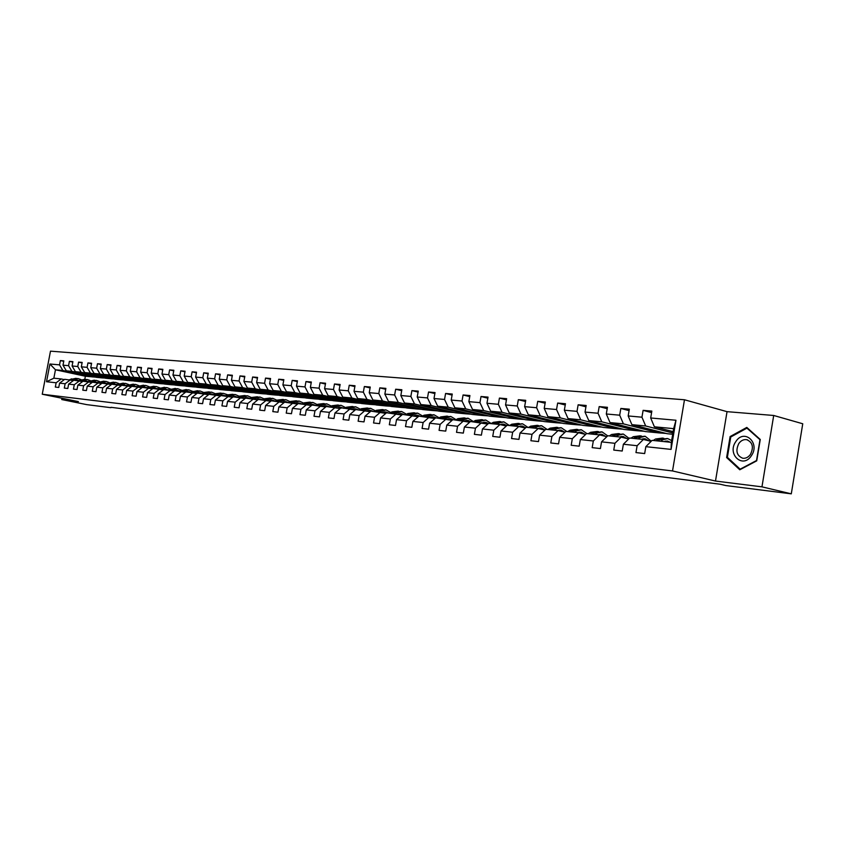 <?xml version="1.0" encoding="UTF-8"?>
<svg xmlns="http://www.w3.org/2000/svg" width="845" height="845" viewBox="0 0 845 845"><rect width="100%" height="100%" fill="white"/><g stroke="black" fill="none" stroke-linecap="round" stroke-linejoin="round"><path stroke-width="1.27" d="M684.482 399.769L50.489 351.161L42.25 394.235L672.525 470.95L684.482 399.769L727.038 411.663L715.493 481.048L761.958 486.847L773.703 415.476L727.038 411.663M773.703 415.476L802.75 423.767L791.29 493.839L761.958 486.847M95.4 377.123L85.366 376.247L55.464 369.783L53.858 378.19L61.252 378.951L56.14 382.774L55.316 387.073L58.759 387.464L59.583 383.144L65.128 383.746L64.304 388.087L67.801 388.489L68.635 384.126L74.286 384.739L73.452 389.122L77.022 389.524L77.856 385.13L83.613 385.753L82.778 390.179L86.412 390.58L87.257 386.144L93.119 386.778L92.274 391.246L95.971 391.668L96.826 387.179L102.805 387.834L101.949 392.333L105.72 392.767L106.576 388.235L112.67 388.901L111.815 393.453L115.659 393.886L116.525 389.313L122.736 389.989L121.87 394.583L125.789 395.027L126.655 390.411L132.992 391.098L132.116 395.745L136.119 396.189L136.985 391.531L143.449 392.228L142.573 396.918L146.65 397.382L147.526 392.671L154.117 393.39L153.23 398.122L157.392 398.587L158.279 393.844L164.997 394.573L164.11 399.347L168.345 399.822L169.243 395.027L176.098 395.766L175.2 400.604L179.531 401.09L180.429 396.242L187.432 397.002L186.523 401.882L190.938 402.378L191.847 397.477L198.998 398.248L198.079 403.181L202.589 403.688L203.508 398.745L210.806 399.527L209.877 404.512L214.482 405.03L215.412 400.034L222.858 400.836L221.929 405.875L226.629 406.403L227.569 401.343L235.174 402.167L234.234 407.258L239.04 407.808L239.98 402.695L247.754 403.53L246.814 408.674L251.715 409.233L252.666 404.068L260.609 404.924L259.658 410.131L264.675 410.691L265.636 405.473L273.759 406.35L272.798 411.61L277.921 412.191L278.882 406.91L287.184 407.808L286.223 413.12L291.462 413.712L292.433 408.378L300.926 409.297L299.954 414.673L305.309 415.275L306.291 409.878L314.984 410.818L313.991 416.258L319.484 416.881L320.466 411.409L329.36 412.371L328.367 417.884L333.976 418.507L334.979 412.983L344.073 413.965L343.07 419.542L348.816 420.187L349.819 414.589L359.136 415.603L358.122 421.232L364.005 421.898L365.019 416.236L374.557 417.272L373.543 422.975L379.563 423.651L380.588 417.926L390.358 418.983L389.323 424.76L395.502 425.457L396.537 419.659L406.54 420.736L405.505 426.577L411.832 427.295L412.878 421.423L423.134 422.532L422.077 428.447L428.563 429.186L429.619 423.239L440.139 424.38L439.073 430.369L445.727 431.119L446.794 425.098L457.578 426.271L456.511 432.334L463.324 433.105L464.401 427.01L475.46 428.204L474.383 434.351L481.386 435.143L482.463 428.964L493.818 430.189L492.73 436.421L499.923 437.235L501.011 430.971L512.661 432.239L511.563 438.544L518.946 439.379L520.045 433.031L532.012 434.33L530.903 440.731L538.487 441.586L539.596 435.154L551.891 436.485L550.771 442.97L558.556 443.847L559.675 437.33L572.318 438.703L571.188 445.273L579.184 446.171L580.325 439.569L593.317 440.974L592.176 447.639L600.404 448.568L601.545 441.861L614.906 443.308L613.755 450.079L622.216 451.029L623.378 444.227L637.119 445.716L635.958 452.582L644.672 453.564L645.833 446.667L671.067 449.403L675.968 420.25L673.655 428.647L654.4 426.809L673.148 431.658M56.14 382.774L46.528 381.729L49.908 364.005L59.551 364.871L60.375 360.572L63.745 361.311M675.968 420.25L650.682 417.979L651.844 411.092L643.108 410.353L641.946 417.198L628.173 415.951L629.324 409.17L620.843 408.452L619.691 415.191L606.298 413.987L607.439 407.301L599.189 406.603L598.049 413.247L585.036 412.075L586.166 405.484L578.138 404.797L577.008 411.357L564.344 410.216L565.463 403.72L557.658 403.054L556.538 409.519L544.222 408.41L545.331 401.998L537.726 401.354L536.617 407.734L524.629 406.656L525.727 400.319L518.323 399.696L517.235 405.991L505.553 404.935L506.641 398.692L499.427 398.079L498.349 404.29L486.963 403.266L488.04 397.108L481.016 396.506L479.949 402.642L468.859 401.639L469.926 395.555L463.081 394.974L462.014 401.026L451.209 400.055L452.265 394.045L445.59 393.474L444.533 399.453L434.003 398.513L435.048 392.576L428.542 392.017L427.496 397.921L417.208 397.002L418.254 391.14L411.906 390.601L410.86 396.432L400.836 395.534L401.861 389.746L395.671 389.218L394.636 394.974L384.855 394.097L385.869 388.373L379.827 387.866L378.803 393.548L369.244 392.693L370.258 387.042L364.353 386.535L363.35 392.164L354.013 391.32L355.016 385.742L349.249 385.246L348.246 390.802L339.13 389.989L340.123 384.464L334.483 383.989L333.49 389.482L324.586 388.679L325.578 383.229L320.065 382.753L319.083 388.182L310.379 387.401L311.351 382.014L305.974 381.549L304.992 386.915L296.479 386.154L297.451 380.82L292.19 380.377L291.219 385.679L282.895 384.929L283.857 379.658L278.713 379.225L277.751 384.475L269.608 383.736L270.569 378.528L265.531 378.095L264.58 383.292L256.616 382.574L257.556 377.419L252.634 376.997L251.683 382.13L243.899 381.433L244.828 376.331L240.012 375.919L239.072 381L231.445 380.313L232.375 375.264L227.654 374.863L226.724 379.891L219.256 379.215L220.186 374.219L215.559 373.828L214.641 378.803L207.321 378.148L208.24 373.205L203.708 372.814L202.8 377.736L195.639 377.092L196.547 372.201L192.111 371.821L191.202 376.701L184.189 376.067L185.087 371.23L180.745 370.849L179.848 375.676L172.971 375.053L173.859 370.268L169.602 369.899L168.715 374.673L161.976 374.071L162.863 369.328L158.691 368.969L157.804 373.691L151.192 373.099L152.079 368.409L147.981 368.061L147.104 372.729L140.629 372.149L141.506 367.501L137.492 367.163L136.615 371.789L130.267 371.219L131.133 366.614L127.194 366.276L126.338 370.87L120.106 370.311L120.962 365.748L117.106 365.42L116.251 369.962L110.135 369.413L110.991 364.892L107.199 364.575L106.354 369.075L100.354 368.536L101.199 364.058L97.481 363.741L96.636 368.198L90.753 367.67L91.598 363.244L87.943 362.928L87.109 367.343L81.331 366.825L82.166 362.431L78.585 362.125L77.761 366.508L72.089 365.991L72.913 361.639L69.396 361.343L68.572 365.674L63.005 365.177L63.829 360.868L60.375 360.572M791.29 493.839L725.844 485.558L720.056 484.196L110.991 407.311M59.583 383.144L64.695 379.31L73.388 380.556M96.414 377.335L66.311 370.818L71.899 371.346L102.076 377.895L96.414 377.335M76.441 378.391L70.304 379.901L65.128 383.746M63.005 365.177L66.311 370.818M68.572 365.674L71.899 371.346M68.635 384.126L73.779 380.261L82.63 381.528M105.657 378.254L75.416 371.684L81.088 372.222L111.434 378.824L105.657 378.254M79.451 380.841L74.286 384.739M72.089 365.991L75.416 371.684M77.761 366.508L81.088 372.222M77.856 385.13L83.032 381.222L92.042 382.51M115.068 379.183L84.68 372.56L90.457 373.12L120.951 379.764L115.068 379.183M88.809 381.824L83.613 385.753M81.331 366.825L84.68 372.56M87.109 367.343L90.457 373.12M87.257 386.144L92.454 382.193L101.643 383.514M124.659 380.134L94.112 373.469L100.006 374.029L130.648 380.725L124.659 380.134M98.347 382.806L93.119 386.778M90.753 367.67L94.112 373.469M96.636 368.198L100.006 374.029M96.826 387.179L102.055 383.197L111.413 384.538M134.429 381.095L103.724 374.377L109.734 374.948L140.523 381.697L134.429 381.095M108.054 383.82L102.805 387.834M100.354 368.536L103.724 374.377M106.354 369.075L109.734 374.948M106.576 388.235L111.846 384.211L121.374 385.584M144.379 382.077L113.526 375.317L119.641 375.898L150.59 382.69L144.379 382.077M117.951 384.845L112.67 388.901M110.135 369.413L113.526 375.317M116.251 369.962L119.641 375.898M116.525 389.313L121.817 385.246L131.535 386.651M154.508 383.081L123.507 376.268L129.75 376.859L160.846 383.704L154.508 383.081M128.049 385.901L122.736 389.989M120.106 370.311L123.507 376.268M126.338 370.87L129.75 376.859M126.655 390.411L131.978 386.302L141.886 387.739M164.838 384.095L133.69 377.229L140.048 377.842L171.303 384.739L164.838 384.095M138.337 386.968L132.992 391.098M130.267 371.219L133.69 377.229M136.615 371.789L140.048 377.842M136.985 391.531L142.34 387.38L152.449 388.837M175.369 385.14L144.062 378.222L150.547 378.835L181.95 385.785L175.369 385.14M148.815 388.056L143.449 392.228M140.629 372.149L144.062 378.222M147.104 372.729L150.547 378.835M147.526 392.671L152.913 388.478L163.212 389.967M186.111 386.197L154.646 379.225L161.258 379.859L192.818 386.862L186.111 386.197M159.515 389.165L154.117 393.39M151.192 373.099L154.646 379.225M157.804 373.691L161.258 379.859M158.279 393.844L163.687 389.598L174.197 391.119M197.054 387.285L165.43 380.25L172.179 380.894L203.898 387.961L197.054 387.285M170.426 390.305L164.997 394.573M161.976 374.071L165.43 380.25M168.715 374.673L172.179 380.894M169.243 395.027L174.683 390.739L185.414 392.302M208.219 388.383L176.447 381.306L183.333 381.961L215.2 389.07L208.219 388.383M181.559 391.457L176.098 395.766M172.971 375.053L176.447 381.306M179.848 375.676L183.333 381.961M180.429 396.242L185.9 391.911L196.853 393.495M219.605 389.503L187.674 382.373L194.699 383.038L226.724 390.21L219.605 389.503M192.924 392.64L187.432 397.002M184.189 376.067L187.674 382.373M191.202 376.701L194.699 383.038M191.847 397.477L197.35 393.105L208.525 394.721M231.224 390.654L199.145 383.461L206.317 384.148L238.491 391.372L231.224 390.654M204.511 393.844L198.998 398.248M195.639 377.092L199.145 383.461M202.8 377.736L206.317 384.148M203.508 398.745L209.042 394.319L220.45 395.978M243.075 391.826L210.838 384.581L218.168 385.278L250.49 392.555L243.075 391.826M216.352 395.069L210.806 399.527M207.321 378.148L210.838 384.581M214.641 378.803L218.168 385.278M215.412 400.034L220.978 395.555L232.618 397.256M255.169 393.02L222.795 385.711L230.273 386.429L262.742 393.77L255.169 393.02M228.446 396.326L222.858 400.836M219.256 379.215L222.795 385.711M226.724 379.891L230.273 386.429M227.569 401.343L233.157 396.823L245.061 398.565M267.527 394.245L234.994 386.873L242.631 387.601L275.259 395.006L267.527 394.245M240.783 397.615L235.174 402.167M231.445 380.313L234.994 386.873M239.072 381L242.631 387.601M239.98 402.695L245.61 398.111L257.767 399.896M280.139 395.492L247.458 388.066L255.253 388.806L288.029 396.263L280.139 395.492M253.405 398.924L247.754 403.53M243.899 381.433L247.458 388.066M251.683 382.13L255.253 388.806M252.666 404.068L258.327 399.431L270.749 401.259M293.014 396.759L260.186 389.281L268.161 390.031L301.084 397.551L293.014 396.759M266.291 400.266L260.609 404.924M256.616 382.574L260.186 389.281M264.58 383.292L268.161 390.031M265.636 405.473L271.319 400.783L284.015 402.653M306.175 398.058L273.199 390.517L281.343 391.288L314.414 398.872L306.175 398.058M279.463 401.628L273.759 406.35M269.608 383.736L273.199 390.517M277.751 384.475L281.343 391.288M278.882 406.91L284.607 402.167L297.588 404.079M319.621 399.389L286.497 391.784L294.831 392.576L328.05 400.224L319.621 399.389M292.919 403.033L287.184 407.808M282.895 384.929L286.497 391.784M291.219 385.679L294.831 392.576M292.433 408.378L298.179 403.583L311.456 405.537M333.363 400.741L300.091 393.073L308.615 393.886L341.971 401.597L333.363 400.741M306.693 404.459L300.926 409.297M296.479 386.154L300.091 393.073M304.992 386.915L308.615 393.886M306.291 409.878L312.069 405.019L325.652 407.026L324.195 405.991M347.411 402.135L314.002 394.404L322.716 395.228L356.22 403.002L347.411 402.135M320.773 405.927L314.984 410.818M310.379 387.401L314.002 394.404M319.083 388.182L322.716 395.228M320.466 411.409L326.276 406.498L340.165 408.558M361.776 403.551L328.219 395.756L337.134 396.601L370.775 404.438L361.776 403.551M335.18 407.427L329.36 412.371M324.586 388.679L328.219 395.756M333.49 389.482L337.134 396.601M339.31 407.29L355.027 410.121M376.469 405.008L342.774 397.139L351.9 398.006L385.679 405.917L376.469 405.008M340.81 408.008L334.979 412.983M349.925 408.959L344.073 413.965M339.13 389.989L342.774 397.139M348.246 390.802L351.9 398.006M349.819 414.589L355.692 409.55L370.247 411.726M391.499 406.487L357.667 398.555L367.005 399.453L400.921 407.417L391.499 406.487M365.019 410.522L359.136 415.603M354.013 391.32L357.667 398.555M363.35 392.164L367.005 399.453M365.019 416.236L370.923 411.135L385.827 413.363M406.878 408.008L372.92 400.012L382.479 400.921L416.522 408.959L406.878 408.008M380.472 412.128L374.557 417.272M369.244 392.693L372.92 400.012M378.803 393.548L382.479 400.921M380.588 417.926L386.514 412.761L401.776 415.043M422.627 409.561L388.531 401.502L398.322 402.431L432.503 410.533L422.627 409.561M396.305 413.775L390.358 418.983M384.855 394.097L388.531 401.502M394.636 394.974L398.322 402.431M396.537 419.659L402.495 414.42L418.127 416.765M438.745 411.156L404.523 403.023L414.557 403.973L448.853 412.149L438.745 411.156M412.518 415.465L406.54 420.736M400.836 395.534L404.523 403.023M410.86 396.432L414.557 403.973M412.878 421.423L418.856 416.12L434.89 418.528M455.254 412.782L420.905 404.575L431.193 405.558L465.606 413.807L455.254 412.782M429.133 417.187L423.134 422.532M417.208 397.002L420.905 404.575M427.496 397.921L431.193 405.558M429.619 423.239L435.629 417.863L452.064 420.345M472.165 414.451L437.699 406.181L448.241 407.184L482.78 415.508L472.165 414.451M446.171 418.962L440.139 424.38M434.003 398.513L437.699 406.181M444.533 399.453L448.241 407.184M446.794 425.098L452.835 419.648L469.683 422.204M489.498 416.173L454.916 407.818L465.732 408.843L500.377 417.24L489.498 416.173M463.63 420.768L457.578 426.271M451.209 400.055L454.916 407.818M462.014 401.026L465.732 408.843M464.401 427.01L470.464 421.486L487.755 424.105M507.253 417.926L472.577 409.498L483.667 410.554L518.418 419.025L507.253 417.926M481.544 422.637L475.46 428.204M468.859 401.639L472.577 409.498M479.949 402.642L483.667 410.554M482.463 428.964L488.558 423.366L499.934 424.549L506.303 426.06M525.474 419.722L490.681 411.219L502.067 412.307L536.913 420.852L525.474 419.722M499.934 424.549L493.818 430.189M486.963 403.266L490.681 411.219M498.349 404.29L502.067 412.307M501.011 430.971L507.127 425.288L518.798 426.503L525.337 428.077M544.159 421.57L509.271 412.994L520.953 414.103L555.894 422.732L544.159 421.57M518.798 426.503L512.661 432.239M505.553 404.935L509.271 412.994M517.235 405.991L520.953 414.103M520.045 433.031L526.192 427.274L538.17 428.521L544.888 430.137M563.33 423.461L528.357 414.81L540.346 415.951L575.371 424.655L563.33 423.461M538.17 428.521L532.012 434.33M524.629 406.656L528.357 414.81M536.617 407.734L540.346 415.951M539.596 435.154L545.764 429.313L558.08 430.591L564.978 432.26M583.008 425.405L547.951 416.68L560.267 417.852L595.376 426.63L583.008 425.405M558.08 430.591L551.891 436.485M544.222 408.41L547.951 416.68M556.538 409.519L560.267 417.852M559.675 437.33L565.875 431.394L578.519 432.714L585.606 434.446M603.203 427.401L568.072 418.592L580.737 419.796L615.91 428.658L603.203 427.401M578.519 432.714L572.318 438.703M564.344 410.216L568.072 418.592M577.008 411.357L580.737 419.796M580.325 439.569L586.536 433.548L599.538 434.9L606.826 436.685M623.959 429.45L588.764 420.556L601.777 421.803L637.003 430.739L623.959 429.45M599.538 434.9L593.317 440.974M585.036 412.075L588.764 420.556M598.049 413.247L601.777 421.803M601.545 441.861L607.787 435.756L621.159 437.14L628.648 438.999M645.274 431.552L610.027 422.584L623.409 423.863L658.688 432.883L645.274 431.552M621.159 437.14L614.906 443.308M606.298 413.987L610.027 422.584M619.691 415.191L623.409 423.863M623.378 444.227L629.631 438.027L643.394 439.453L651.094 441.375M672.704 434.267L667.191 433.717L631.902 424.665L645.664 425.975L672.916 433.01M643.394 439.453L637.119 445.716M628.173 415.951L631.902 424.665M641.946 417.198L645.664 425.975M645.833 446.667L652.108 440.361L671.342 442.357L671.067 449.403M650.682 417.979L654.4 426.809M61.991 398.27L61.748 399.548L86.655 404.618L110.917 407.691M61.748 399.548L78.405 401.618L42.25 394.235M715.493 481.048L672.525 470.95M671.342 442.357L673.655 428.647M61.252 378.951L64.304 379.606M85.366 376.247L84.796 379.247M92.897 376.986L62.857 370.49L55.464 369.783L49.908 364.005M666.018 433.422L658.688 432.883M644.112 431.256L637.003 430.739M622.786 429.154L615.91 428.658M602.041 427.105L595.376 426.63M581.846 425.119L575.371 424.655M562.168 423.176L555.894 422.732M542.997 421.285L536.913 420.852M524.322 419.437L518.418 419.025M506.102 417.641L500.377 417.24M488.347 415.888L482.78 415.508M471.014 414.177L465.606 413.807M454.114 412.508L448.853 412.149M437.604 410.881L432.503 410.533M421.486 409.297L416.522 408.959M405.748 407.744L400.921 407.417M390.379 406.223L385.679 405.917M375.349 404.744L370.775 404.438M360.657 403.297L356.22 403.002M346.302 401.871L341.971 401.597M332.254 400.488L328.05 400.224M318.523 399.136L314.414 398.872M305.077 397.805L301.084 397.551M291.926 396.506L288.029 396.263M279.051 395.238L275.259 395.006M266.439 393.992L262.742 393.77M254.091 392.777L250.49 392.555M241.997 391.584L238.491 391.372M230.146 390.411L226.724 390.21M218.538 389.27L215.2 389.07M207.152 388.151L203.898 387.961M195.998 387.042L192.818 386.862M185.055 385.964L181.95 385.785M174.323 384.908L171.303 384.739M163.803 383.873L160.846 383.704M153.473 382.848L150.59 382.69M143.344 381.855L140.523 381.697M133.404 380.873L130.648 380.725M123.645 379.901L120.951 379.764M114.054 378.961L111.434 378.824M104.643 378.032L102.076 377.895M53.858 378.19L46.528 381.729M59.551 364.871L62.857 370.49M672.219 431.415L672.018 432.577L672.947 432.82M643.108 410.353L651.59 412.613M672.979 432.672L672.018 432.577M657.03 431.119L649.731 430.401L658.72 432.703M649.921 429.292L649.731 430.401M620.843 408.452L629.081 410.628M635.134 428.975L628.067 428.288L637.035 430.559M628.247 427.221L628.067 428.288M599.189 406.603L607.206 408.695M613.819 426.894L606.974 426.218L615.942 428.478M607.154 425.204L606.974 426.218M578.138 404.797L585.934 406.825M593.095 424.866L586.462 424.211L595.408 426.45M586.62 423.239L586.462 424.211M557.658 403.054L565.242 405.008M572.91 422.891L566.477 422.257L575.403 424.475M566.636 421.328L566.477 422.257M537.726 401.354L545.11 403.245M553.253 420.968L547.021 420.356L555.926 422.563M547.169 419.469L547.021 420.356M518.323 399.696L525.516 401.523M534.103 419.099L528.062 418.507L536.945 420.683M528.209 417.652L528.062 418.507M499.427 398.079L506.44 399.843M515.45 417.272L509.577 416.701L518.439 418.856M509.725 415.877L509.577 416.701M481.016 396.506L487.85 398.217M497.261 415.497L491.568 414.937L500.398 417.081M491.705 414.145L491.568 414.937M463.081 394.974L469.736 396.632M479.527 413.765L473.992 413.216L482.801 415.349M474.129 412.455L473.992 413.216M445.59 393.474L452.086 395.09M462.226 412.064L456.86 411.547L465.637 413.649M456.987 410.807L456.86 411.547M428.542 392.017L434.869 393.58M445.347 410.416L440.129 409.909L448.885 412.001M440.256 409.202L440.129 409.909M411.906 390.601L418.074 392.112M428.869 408.811L423.799 408.315L432.524 410.385M423.926 407.628L423.799 408.315M395.671 389.218L401.702 390.686M412.793 407.237L407.86 406.751L416.553 408.811M407.977 406.096L407.86 406.751M379.827 387.866L385.711 389.291M397.076 405.695L392.291 405.23L400.952 407.269M392.407 404.597L392.291 405.23M364.353 386.535L370.099 387.929M381.739 404.195L377.081 403.741L385.7 405.758M377.187 403.128L377.081 403.741M349.249 385.246L354.858 386.598M366.741 402.738L362.209 402.294L370.807 404.29M362.315 401.702L362.209 402.294M334.483 383.989L339.975 385.299M352.09 401.301L347.686 400.868L356.241 402.854M347.781 400.298L347.686 400.868M320.065 382.753L325.431 384.031M337.768 399.896L333.479 399.484L342.003 401.449M333.574 398.935L333.479 399.484M305.974 381.549L311.213 382.796M323.762 398.534L319.579 398.122L328.071 400.076M319.685 397.594L319.579 398.122M292.19 380.377L297.313 381.581M310.062 397.192L305.996 396.791L314.446 398.734M278.713 379.225L283.73 380.398M296.658 395.882L292.697 395.492L301.105 397.414M265.531 378.095L270.432 379.247M283.54 394.594L279.684 394.224L288.06 396.125M252.634 376.997L257.429 378.116M270.696 393.347L266.935 392.978L275.28 394.868M240.012 375.919L244.712 377.007M258.126 392.112L254.461 391.753L262.774 393.633M227.654 374.863L232.259 375.93M245.821 390.908L242.251 390.559L250.511 392.429M215.559 373.828L220.059 374.863M233.759 389.735L230.284 389.387L238.512 391.235M203.708 372.814L208.123 373.828M221.95 388.573L218.559 388.246L226.745 390.084M192.111 371.821L196.431 372.814M210.373 387.443L207.067 387.126L215.221 388.943M180.745 370.849L184.981 371.821M199.029 386.334L195.808 386.017L203.92 387.823M169.602 369.899L173.753 370.849M187.917 385.246L184.77 384.94L192.84 386.735M158.691 368.969L162.758 369.888M177.006 384.179L173.943 383.883L181.981 385.658M147.981 368.061L151.973 368.959M166.317 383.134L163.328 382.848L171.324 384.612M137.492 367.163L141.4 368.04M155.829 382.109L152.913 381.824L160.867 383.577M127.194 366.276L131.038 367.142M145.551 381.106L142.689 380.831L150.611 382.563M117.106 365.42L120.867 366.265M135.453 380.123L140.545 381.57M107.199 364.575L110.896 365.399M125.546 379.151L130.669 380.599M97.481 363.741L101.104 364.554M115.828 378.201L120.972 379.648M87.943 362.928L91.503 363.72M106.28 377.271L111.455 378.708M78.585 362.125L82.081 362.906M96.911 376.352L102.097 377.778M69.396 361.343L72.828 362.104M87.7 375.455L92.918 376.87M746.8 427.422L730.112 436.559L726.626 457.546L739.787 469.778L756.729 460.842L760.257 439.474L746.8 427.422M727.978 457.884L726.626 457.546M731.083 436.812L730.112 436.559M664.064 441.608L667.423 441.027L670.159 442.241M660.505 441.238L662.829 439.749L667.708 438.576L671.648 440.594M648.358 444.132L649.879 442.611M653.227 440.477L655.551 438.999L662.66 438.059M657.727 440.942L660.061 439.463L667.18 438.523M667.392 441.946L665.807 441.037M663.79 438.238L658.308 439.284L655.984 440.763M664.899 441.259L665.638 441.766M735.815 441.608C726.721 454.198 742.797 469.165 751.342 455.772C760.574 442.907 744.107 428.183 735.815 441.608M738.762 443.593C735.403 450.818 736.713 455.698 742.713 458.233C745.755 458.592 748.364 457.282 750.518 454.314C753.898 447.058 752.599 442.167 746.6 439.643C743.526 439.284 740.917 440.594 738.762 443.593M759.961 439.822L756.539 460.514L740.135 469.176L727.387 457.325L730.756 436.992L746.927 428.14L760.183 439.875M740.674 469.313L740.135 469.176M747.899 428.415L746.927 428.14M641.587 439.263L644.946 438.703L648.601 440.752M638.028 438.893L640.352 437.435L645.221 436.284L651.294 441.174M630.962 438.164L633.285 436.707L640.299 435.788M635.334 438.618L637.658 437.161L644.693 436.231M645.379 439.949L643.362 438.713M641.408 435.957L635.958 436.981L633.644 438.439M642.485 438.914L643.288 439.442M619.744 436.992L623.092 436.442L626.8 438.544M616.185 436.622L618.498 435.186L623.367 434.066L629.198 438.46M609.308 435.914L611.632 434.478L618.561 433.58M613.565 436.358L615.878 434.921L622.839 434.013M623.694 437.773L621.55 436.442M619.649 433.728L614.23 434.752L611.917 436.178M620.695 436.633L621.656 437.266M598.492 434.784L601.83 434.245L605.601 436.39M594.943 434.414L597.257 432.999L602.105 431.901L607.682 435.851M588.257 433.728L590.57 432.313L597.426 431.425M592.398 434.15L594.7 432.746L601.577 431.848M602.591 435.65L600.32 434.235M598.482 431.573L593.095 432.577L590.792 433.992M599.496 434.414L600.626 435.164M577.811 432.64L581.149 432.112L584.972 434.288M574.273 432.27L576.575 430.876L581.413 429.788L586.916 433.591M567.766 431.594L570.069 430.211L576.85 429.323M571.801 432.017L574.104 430.623L580.895 429.735M582.047 433.58L579.681 432.091M577.885 429.471L572.54 430.464L570.238 431.848M578.867 432.249L580.156 433.115M557.689 430.549L561.017 430.031L564.882 432.239M554.162 430.179L556.454 428.806L561.281 427.739L566.773 431.489M547.824 429.524L550.127 428.161L556.823 427.285M551.753 429.925L554.045 428.563L560.763 427.686M562.052 431.552L559.58 430.01M557.837 427.433L552.524 428.404L550.232 429.778M558.798 430.158L560.224 431.108M538.107 428.51L541.423 428.003L545.067 429.968M534.579 428.151L536.871 426.788L541.677 425.753L547.159 429.45M528.41 427.507L530.702 426.155L537.325 425.31M532.234 427.897L534.515 426.556L541.159 425.7M542.574 429.577L540.018 427.982M538.318 425.447L533.037 426.398L530.755 427.75M539.247 428.109L540.8 429.154M518.978 426.545L522.326 426.028L525.717 427.718M515.513 426.165L517.784 424.834L522.58 423.81L528.062 427.464M509.503 425.542L511.774 424.211L518.323 423.377M513.221 425.922L515.503 424.591L522.062 423.757M523.604 427.654L520.953 426.007M519.305 423.503L514.056 424.443L511.774 425.774M520.214 426.123L521.883 427.243M500.335 424.644L503.726 424.105L506.852 425.553M496.923 424.232L499.205 422.922L503.979 421.908L509.44 425.531M491.072 423.62L493.343 422.32L499.817 421.486M494.695 424L496.966 422.69L503.462 421.856M505.109 425.774L502.384 424.074M500.779 421.613L495.561 422.542L493.29 423.852M501.655 424.19L503.44 425.384M482.168 422.785L485.59 422.236L488.452 423.461M478.819 422.352L481.08 421.053L485.843 420.06L491.22 423.546M473.115 421.761L475.376 420.472L481.777 419.648M476.643 422.13L478.904 420.831L485.326 420.007M487.079 423.947L484.28 422.204M482.717 419.775L477.541 420.694L475.281 421.982M483.572 422.31L485.452 423.556M464.454 420.968L467.919 420.409L470.602 421.497M461.169 420.514L468.162 418.264L473.432 421.581M455.603 419.933L457.853 418.666L464.19 417.863M464.845 420.799L465.373 421.18M459.046 420.292L461.296 419.025L467.644 418.212M469.493 422.151L466.63 420.366M465.109 417.979L459.965 418.888L457.705 420.155M465.944 420.472L467.919 421.782M447.174 419.194L450.681 418.624L453.342 419.701M443.952 418.729L450.924 416.511L456.078 419.669M438.523 418.159L440.763 416.912L447.037 416.11M447.681 418.983L448.336 419.469M441.882 418.507L444.121 417.25L450.406 416.458M452.181 420.24L449.413 418.581M447.934 416.236L442.822 417.124L440.583 418.381M448.748 418.676L450.807 420.049M430.327 417.462L433.855 416.891L436.516 417.958M427.158 416.986L434.098 414.8L439.146 417.81M421.856 416.427L424.095 415.191L430.295 414.409M430.929 417.219L431.71 417.789M425.141 416.775L427.369 415.529L433.591 414.747M435.164 418.275L432.629 416.849M431.182 414.525L426.102 415.402L423.863 416.638M431.975 416.934L434.108 418.349M413.892 415.782L417.441 415.191L420.092 416.247M410.765 415.275L417.683 413.131L422.627 416.004M405.6 414.737L407.818 413.522L413.955 412.751M414.578 415.497L415.486 416.152M408.8 415.075L411.019 413.849L417.166 413.078M418.571 416.374L416.236 415.149M414.832 412.856L409.783 413.723L407.554 414.948M415.603 415.222L417.81 416.691M397.837 414.134L401.417 413.532L404.058 414.578M394.773 413.617L401.65 411.494L406.498 414.24M389.725 413.089L391.932 411.885L398.006 411.124M398.618 413.807L399.632 414.546M392.851 413.416L395.059 412.212L401.143 411.441M402.357 414.536L400.234 413.49M398.861 411.23L393.844 412.085L391.636 413.289M399.611 413.564L401.829 415.001M382.172 412.518L385.774 411.916L388.404 412.951M379.151 411.99L386.007 409.899L390.749 412.529M374.219 411.483L376.426 410.29L382.436 409.54M383.038 412.17L384.148 412.973M377.271 411.8L379.479 410.607L385.5 409.846M386.524 412.761L384.612 411.874M383.281 409.645L378.296 410.48L376.088 411.673M384.01 411.937L386.038 413.184M366.878 410.945L370.49 410.343L373.11 411.367M363.899 410.406L370.723 408.346L375.37 410.86M359.083 409.909L361.269 408.737L367.216 407.987M367.818 410.575L369.022 411.441M362.061 410.216L364.258 409.043L370.216 408.293M371.272 411.177L369.349 410.29M368.05 408.093L363.096 408.927L360.91 410.1M368.758 410.353L370.596 411.42M351.921 409.413L355.555 408.8L358.174 409.814M348.996 408.864L355.787 406.825L360.34 409.233M344.285 408.367L346.471 407.216L352.354 406.477M352.946 409.012L354.245 409.941M347.2 408.674L349.386 407.512L355.28 406.772M356.379 409.624L354.446 408.748M353.168 406.582L348.256 407.396L346.07 408.558M353.865 408.8L355.513 409.709M337.324 407.913L340.968 407.29L343.566 408.293M334.43 407.343L341.19 405.336L345.647 407.649M329.835 406.867L332 405.727L337.831 404.998M338.401 407.48L339.796 408.473M332.676 407.163L334.852 406.022L340.693 405.294M341.813 408.114L339.87 407.237M338.634 405.093L331.578 407.047M323.043 406.445L326.698 405.811L329.296 406.815M320.192 405.864L326.92 403.889L331.293 406.096M315.703 405.399L317.857 404.269L323.635 403.551M318.48 405.684L320.646 404.554L326.423 403.836M327.575 406.635L325.631 405.758M324.417 403.646L317.403 405.579M325.082 405.811L326.497 406.519M309.09 404.998L312.756 404.375L315.333 405.357M306.281 404.417L312.977 402.463L317.255 404.586M301.876 403.963L304.031 402.843L309.745 402.135M310.305 404.533L311.604 405.41M304.601 404.248L306.756 403.128L312.481 402.421M313.653 405.188L311.699 404.322M310.516 402.231L303.545 404.132M311.161 404.364L312.597 405.072M295.433 403.593L299.119 402.959L301.686 403.942M292.666 403.002L299.331 401.079L303.524 403.107M282.082 402.22L285.768 401.586L288.335 402.558L290.511 401.459L296.162 400.752M296.711 403.118L297.862 403.847M291.029 402.833L293.173 401.734L298.845 401.026M300.038 403.773L298.084 402.907M296.922 400.847L289.993 402.727M297.556 402.949L299.003 403.667M279.357 401.618L285.99 399.717L290.088 401.671M275.143 401.185L277.276 400.097L282.885 399.4M283.424 401.724L284.416 402.326M277.751 401.459L279.885 400.361L285.494 399.674M286.719 402.389L284.754 401.533M283.635 399.495L276.737 401.354M284.247 401.565L285.716 402.283M269.027 400.879L272.713 400.234L275.206 401.153M266.323 400.266L272.924 398.396L276.949 400.266M262.214 399.843L264.327 398.766L269.882 398.079M270.411 400.361L271.245 400.847M264.76 400.107L266.883 399.03L272.439 398.344M273.685 401.037L271.72 400.181M270.622 398.175L263.767 400.002M271.213 400.213L272.703 400.931M256.236 399.558L259.933 398.914L262.33 399.78M253.553 398.956L260.144 397.087L264.084 398.893M249.55 398.523L251.652 397.467L257.155 396.791M257.683 399.03L258.433 399.442M252.042 398.787L254.155 397.72L259.658 397.044M260.936 399.706L258.961 398.861M257.883 396.875L251.081 398.682M258.464 398.893L259.964 399.611M243.73 398.27L247.427 397.625L249.729 398.428M241.047 397.668L247.638 395.819L251.493 397.541M237.16 397.234L239.251 396.189L244.701 395.513M245.219 397.72L245.99 398.153M239.6 397.488L241.691 396.442L247.152 395.766M248.441 398.407L246.465 397.562M245.409 395.597L238.649 397.393M245.99 397.594L247.49 398.312M231.477 397.002L235.174 396.358L237.403 397.118M228.805 396.411L235.385 394.573L239.156 396.231M225.023 395.978L227.104 394.932L232.502 394.277M233.009 396.453L233.811 396.886M227.411 396.22L229.502 395.185L234.899 394.52M236.22 397.139L234.234 396.305M233.209 394.361L226.481 396.125M233.759 396.326L235.29 397.044M219.478 395.766L223.186 395.111L225.319 395.83M216.827 395.175L223.386 393.347L228.572 395.09M213.13 394.742L215.211 393.717L220.556 393.062M221.052 395.196L221.886 395.65M215.475 394.985L217.556 393.95L222.911 393.295M224.242 395.893L222.256 395.059M221.242 393.136L214.567 394.89M221.791 395.09L223.323 395.798M207.722 394.552L211.43 393.897L213.479 394.562M205.081 393.971L211.63 392.154L215.253 393.685M201.49 393.527L203.55 392.513L208.852 391.869M209.349 393.981L210.204 394.435M203.782 393.77L205.853 392.756L211.155 392.101M212.507 394.678L210.521 393.844M209.539 391.953L202.895 393.675M210.067 393.865L211.609 394.583M196.209 393.358L199.916 392.714L201.892 393.337M193.579 392.788L200.117 390.981L203.666 392.46M190.083 392.344L197.381 390.696M197.867 392.777L198.755 393.242M192.333 392.576L194.382 391.573L199.642 390.929M201.004 393.474L199.019 392.65M198.057 390.781L191.456 392.492M198.575 392.682L200.128 393.39M184.928 392.196L188.636 391.541L190.526 392.122M182.309 391.626L188.836 389.83L192.311 391.256M178.897 391.182L186.143 389.556M186.629 391.605L187.527 392.08M181.105 391.415L183.143 390.411L188.361 389.788M189.734 392.312L187.748 391.488M186.808 389.629L180.249 391.32M187.315 391.51L188.879 392.217M173.869 391.055L177.577 390.401L179.383 390.95M171.271 390.485L177.767 388.7L181.179 390.084M167.944 390.041L175.126 388.436M175.602 390.453L176.52 390.939M170.098 390.263L177.302 388.658M178.696 391.161L176.711 390.348M175.781 388.51L169.264 390.179M176.278 390.369L177.851 391.077M163.032 389.936L163.592 389.682M163.772 389.608L168.461 389.788M160.434 389.365L166.93 387.601L170.257 388.932M155.258 388.13L157.223 388.911L164.331 387.337M164.796 389.334L165.736 389.809M159.314 389.144L166.454 387.549M167.87 390.031L165.884 389.228M164.976 387.411L158.49 389.059M165.462 389.239L167.046 389.946M153.156 388.51L157.762 388.658M149.819 388.277L156.293 386.514L159.557 387.802M146.66 387.834L153.737 386.26M154.191 388.225L155.163 388.711M148.741 388.045L155.829 386.471M154.371 386.334L147.938 387.961M154.846 388.14L156.441 388.848M142.742 387.422L147.262 387.549M139.414 387.2L145.858 385.457L149.069 386.693M136.33 386.757L143.354 385.204M143.798 387.137L144.78 387.633M138.358 386.968L145.403 385.415M146.745 387.792L144.844 387.052M143.977 385.267L137.577 386.883M144.442 387.063L146.037 387.77M132.528 386.366L136.953 386.461M129.2 386.144L135.633 384.412L138.77 385.616M126.19 385.7L133.161 384.169M133.605 386.08L134.608 386.577M128.165 385.922L135.168 384.369M136.457 386.693L134.63 385.996M133.774 384.232L127.415 385.827M134.239 386.007L135.834 386.704M122.504 385.32L126.845 385.394M119.177 385.109L125.588 383.398L128.672 384.549M116.251 384.676L123.159 383.144M123.602 385.035L124.616 385.542M118.163 384.897L125.134 383.345M126.37 385.616L124.606 384.95M123.771 383.218L117.444 384.792M124.215 384.971L125.82 385.669M112.67 384.295L116.937 384.348M109.343 384.095L115.744 382.394L118.765 383.514M106.491 383.651L113.346 382.151M113.79 384.01L114.814 384.517M108.35 383.883L115.29 382.341M116.473 384.559L114.772 383.936M113.948 382.215L107.664 383.778M114.392 383.947L115.997 384.644M103.016 383.292L107.199 383.324M99.699 383.102L106.079 381.412L109.037 382.489M95.274 381.972L96.89 382.658L103.724 381.169M104.146 383.007L105.192 383.524M98.728 382.891L105.625 381.359M106.755 383.524L105.118 382.943M104.315 381.232L98.062 382.785M104.738 382.943L106.364 383.641M93.541 382.31L97.64 382.32M90.225 382.12L96.583 380.44L99.499 381.486M87.51 381.686L94.27 380.208M94.693 382.024L95.749 382.542M89.274 381.919L96.129 380.398M97.228 382.51L95.633 381.961M94.851 380.271L88.64 381.803M84.246 381.349L88.26 381.327M80.93 381.158L87.267 379.489L90.119 380.503M78.279 380.725L84.986 379.257M85.398 381.063L86.475 381.581M79.99 380.958L86.813 379.447M87.859 381.517L86.338 381M85.567 379.32L79.388 380.841M85.979 381L87.553 381.665M75.11 380.398L79.05 380.366M71.804 380.218L78.12 378.56L80.919 379.542M69.205 379.785L75.87 378.328M76.282 380.113L77.37 380.63M70.885 380.018L77.666 378.518M78.669 380.546L77.191 380.049M76.842 380.06L78.363 380.683M660.061 439.463L662.829 439.749M655.551 438.999L658.308 439.284M637.658 437.161L640.352 437.435M633.285 436.707L635.958 436.981M615.878 434.921L618.498 435.186M611.632 434.478L614.23 434.752M594.7 432.746L597.257 432.999M590.57 432.313L593.095 432.577M574.104 430.623L576.575 430.876M570.069 430.211L572.54 430.464M554.045 428.563L556.454 428.806M550.127 428.161L552.524 428.404M534.515 426.556L536.871 426.788M530.702 426.155L533.037 426.398M515.503 424.591L517.784 424.834M511.774 424.211L514.056 424.443M496.966 422.69L499.205 422.922M493.343 422.32L495.561 422.542M478.904 420.831L481.08 421.053M475.376 420.472L477.541 420.694M461.296 419.025L463.419 419.236M457.853 418.666L459.965 418.888M444.121 417.25L446.192 417.472M440.763 416.912L442.822 417.124M427.369 415.529L429.387 415.74M424.095 415.191L426.102 415.402M411.019 413.849L412.994 414.05M407.818 413.522L409.783 413.723M395.059 412.212L396.981 412.402M391.932 411.885L393.844 412.085M379.479 410.607L381.359 410.797M376.426 410.29L378.296 410.48M364.258 409.043L366.086 409.233M361.269 408.737L363.096 408.927M349.386 407.512L351.171 407.691M346.471 407.216L348.256 407.396M334.852 406.022L336.606 406.202M332 405.727L333.743 405.906M320.646 404.554L322.357 404.734M317.857 404.269L319.568 404.449M306.756 403.128L308.425 403.297M304.031 402.843L305.7 403.023M293.173 401.734L294.81 401.903M290.511 401.459L292.138 401.628M279.885 400.361L281.48 400.53M277.276 400.097L278.871 400.255M266.883 399.03L268.446 399.189M264.327 398.766L265.89 398.924M254.155 397.72L255.686 397.879M251.652 397.467L253.183 397.615M241.691 396.442L243.202 396.59M239.251 396.189L240.751 396.337M229.502 395.185L230.97 395.333M217.556 393.95L218.992 394.108M215.211 393.717L216.647 393.865M205.853 392.756L207.257 392.893M203.55 392.513L204.955 392.661M194.382 391.573L195.765 391.71M192.132 391.341L193.516 391.478M183.143 390.411L184.506 390.559M180.946 390.189L182.288 390.327M172.137 389.281L173.468 389.418M169.972 389.059L171.292 389.196M161.342 388.172L162.641 388.309M159.219 387.961L160.518 388.087M150.748 387.084L152.026 387.221M148.667 386.873L149.945 386.999M140.365 386.017L141.622 386.144M138.327 385.806L139.573 385.933M130.183 384.971L131.408 385.098M128.176 384.76L129.401 384.887M120.191 383.947L121.395 384.063M118.226 383.736L119.43 383.862M110.378 382.933L111.572 383.06M108.456 382.732L109.639 382.859M100.756 381.94L101.918 382.067M98.865 381.75L100.027 381.866M91.313 380.968L92.454 381.084M89.454 380.778L90.595 380.894M82.039 380.018L83.159 380.134M80.212 379.827L81.331 379.944M72.924 379.078L74.022 379.194M71.138 378.898L72.237 379.014M747.698 439.939L746.6 439.643"/></g></svg>
